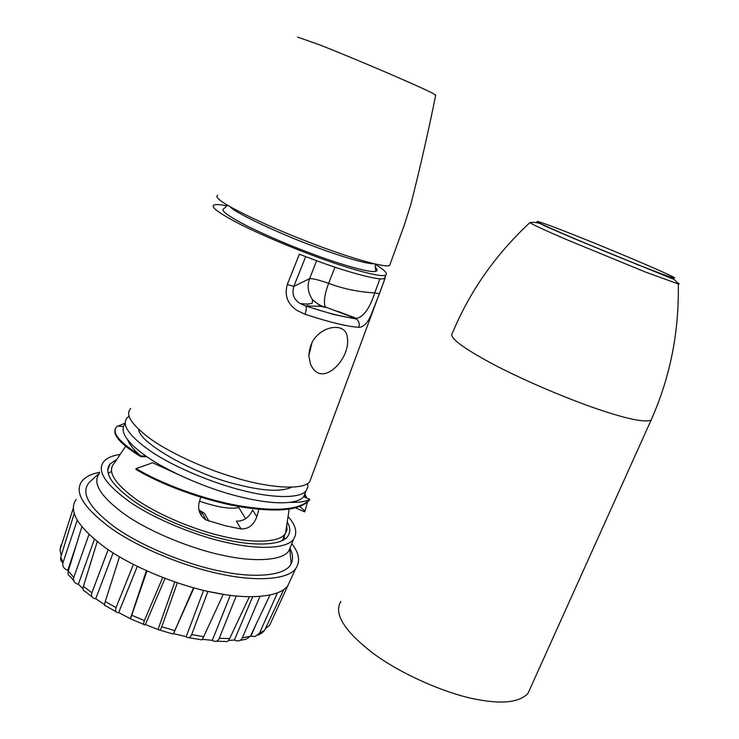 <?xml version="1.0" encoding="UTF-8"?>
<svg xmlns="http://www.w3.org/2000/svg" width="739" height="739" viewBox="0 0 739 739"><rect width="100%" height="100%" fill="white"/><g stroke="black" fill="none" stroke-linecap="round" stroke-linejoin="round"><path stroke-width="1.11" d="M108.254 473.357L110.656 471.888M284.062 536.514L284.801 539.054M291.129 545.271L288.792 551.054C282.002 560.873 253.532 562.083 223.852 555.534C194.2 549.613 151.837 533.105 125.769 515.083C100.901 497.051 92.042 483.251 99.202 473.681M289.919 548.273C292.949 553.908 293.374 559.044 291.184 563.691C285.947 575.912 254.438 578.517 220.841 571.247C188.269 565.002 141.343 546.454 113.954 526.51C87.959 506.714 79.978 491.731 90.001 481.588L99.349 473.274M288.044 516.579C295.859 525.18 297.697 532.745 293.559 539.267C286.889 548.791 258.493 549.677 228.822 542.971C199.17 536.884 156.733 520.321 130.544 502.455C105.548 484.59 96.578 471.029 103.636 461.755C106.628 458.069 112.152 455.612 120.198 454.383M287.24 521.946C290.464 527.47 290.584 532.32 287.61 536.496C281.347 545.437 254.632 546.213 226.855 539.904C199.151 534.177 159.596 518.723 135.163 502.058C111.82 485.403 103.432 472.72 110 464.009L116.854 459.316M76.163 499.435C68.025 510.945 77.78 527.073 105.428 547.811C134.461 568.467 181.849 586.775 215.067 592.872C248.045 599.652 279.675 597.389 287.767 585.787L290.556 579.764M291.766 543.701C299.175 553.012 300.496 561.307 295.729 568.596C287.804 579.801 256.045 581.565 222.799 574.48C189.304 568.06 141.38 549.502 111.894 528.921C83.83 508.284 73.817 492.414 81.881 481.32C85.161 476.988 91.109 473.958 99.737 472.23M108.106 467.87L108.624 467.695M287.813 585.685L269.643 625.259L265.384 628.677M283.831 589.463L264.636 630.256L262.133 632.852L257.985 635.198M277.467 592.798L259.5 633.231L255.02 636.501L250.456 636.168M256.442 623.568L250.955 635.965M270.003 594.978L250.392 636.316L245.995 639.272L239.926 640.399M259.952 596.391L242.401 637.766C241.154 640.186 239.205 641.212 236.535 640.833L234.402 640.039L228.397 640.537M252.692 596.724L234.402 640.039M249.385 596.715L229.635 638.588C228.286 641.156 226.965 642.117 225.654 641.452L216.259 641.24M236.24 595.985L219.261 638.302C217.95 640.972 216.056 641.905 213.608 641.073L212.305 640.334L202.135 639.318M230.282 595.32L212.305 640.334M203.585 590.378L186.219 636.63L186.985 637.304C188.833 638.311 190.394 637.406 191.66 634.579L207.945 591.385L223.252 594.313L203.678 636.658C202.338 639.42 201.414 640.436 200.925 639.725L188.824 637.674M186.219 636.63L173.517 633.646L193.951 587.893M193.535 587.782L173.517 633.646M177.314 582.831L161.767 626.764C160.603 629.693 159.522 630.663 158.515 629.693L145.352 624.547L165.009 578.443M174.801 581.981L158.164 629.111M162.691 577.556L144.391 620.566C143.255 623.513 143.366 624.917 144.733 624.778L145.352 624.547M146.941 570.97L130.48 618.811L118.674 612.566L137.278 566.425M146.387 570.72L130.517 618.331M133.389 564.476L116.051 607.615C115.062 610.608 115.617 612.271 117.723 612.613L118.674 612.566M119.478 556.836L105.252 601.537C104.356 604.548 104.338 605.888 105.178 605.555L116.014 611.707M104.569 604.567L95.728 598.738L113.095 552.938M108.143 549.687L91.867 592.798C91.008 595.773 91.867 597.694 94.444 598.553L95.728 598.738M97.215 541.669L83.433 586.323C82.657 589.288 83.054 590.858 84.606 591.034L92.042 596.835M83.027 588.706L78.352 584.253L94.37 539.322M88.985 534.482L73.771 577.408C73.022 580.281 73.983 582.387 76.644 583.736L78.352 584.253M81.844 526.759L68.302 571.071C67.628 573.87 68.247 575.644 70.168 576.383L73.706 580.623M68.256 571.247L67.739 570.296L76.394 544.578M77.244 520.117L62.991 562.702C62.335 565.289 63.129 567.441 65.374 569.159L67.739 570.296M74.26 513.282L60.663 557.474L60.727 560.116L62.362 562.397M73.457 507.665L59.988 549.798L61.226 555.571M291.766 487.158C281.42 491.952 263.611 491.149 238.327 484.766C196.094 475.325 138.359 442.458 138.784 429.571M307.72 483.408L307.803 487.324L306.075 490.742C300.136 498.936 271.361 498.086 241.81 490.262C214.255 483.472 175.9 467.953 152.123 452.222C129.39 436.481 121.094 424.999 127.237 417.757L129.159 416.057M305.586 491.971L303.664 496.719C301.189 499.619 296.468 501.495 289.503 502.363C277.217 503.739 260.488 501.818 239.297 496.617C207.89 489.061 166.977 471.26 146.045 456.12C137.63 450.199 131.468 444.693 127.57 439.594C122.674 433.331 121.815 428.066 124.993 423.798M306.075 490.742L303.664 496.719L309.743 499.352L309.336 499.813C304.764 501.726 298.15 502.575 289.503 502.363M286.797 524.912L286.991 529.974L285.106 533.937C278.926 542.953 250.798 543.276 222.291 536.2C195.706 530.168 159.014 515.323 136.484 499.619C114.97 483.851 107.349 471.962 113.621 463.953M199.539 501.162C217.331 507.268 230.42 509.402 238.789 507.554L239.159 506.621M200.712 497.181L199.142 502.483C197.553 509.901 199.853 515.73 206.015 519.97L225.423 525.78L241.025 528.948C248.535 529.133 253.791 525.032 256.793 516.663L258.936 509.365M309.743 499.352L309.392 500.1C299.858 510.667 276.053 512.774 237.976 506.409C201.876 499.767 160.585 484.331 135.874 469.33L136.161 468.572L152.622 462.762L178.727 474.734M238.789 507.554L245.607 518.732M200.943 514.991L202.015 512.589L199.373 511.656M256.793 516.663L252.618 510.039C249.006 517.642 243.602 521.346 236.415 521.152L241.025 528.948M208.869 521.226L204.611 513.439L198.902 509.938M295.526 507.915L304.671 511.887L304.967 511.166L299.868 506.548M304.967 511.166L307.461 502.178M306.657 498.021L304.893 493.68M146.045 456.12L140.927 455.935L139.588 454.984C133.242 449.266 129.233 444.139 127.57 439.594M140.927 455.935L140.687 456.582L147.033 456.813M125.242 423.124L116.734 426.56C111.395 432.472 119.016 441.95 139.588 454.984M115.275 428.98C112.661 435.326 121.131 444.527 140.687 456.582M136.161 468.572C160.705 483.445 201.59 498.779 237.515 505.494C275.416 511.97 299.36 510.076 309.336 499.813M373.888 263.731C367.357 264.239 341.917 256.784 317.484 247.667C281.707 234.836 233.857 212.361 230.069 206.689M375.384 267.518C377.537 269.504 377.629 270.779 375.68 271.333C370.858 273.051 342.896 265.283 315.498 255.094C291.415 246.253 268.7 236.582 247.325 226.097C229.09 216.619 221.09 210.975 223.307 209.155L227.603 205.248M375.144 264.331C384.419 269.837 387.957 273.43 385.749 275.111C380.936 278.003 345.676 267.684 317.474 257.163C292.191 247.953 259.491 234.18 238.669 223.492C218.55 212.952 210.329 206.8 213.996 205.026C215.77 204.204 220.074 204.491 226.919 205.876M310.371 363.56L308.819 355.727L312.098 342.296C321.604 324.661 345.935 322.49 347.21 336.827C351.856 358.47 320.726 390.404 310.371 363.56M305.687 256.673L293.817 286.418L309.632 278.612C312.883 278.483 319.211 280.072 328.606 283.36C343.275 288.838 358.655 292.016 374.747 292.893L379.403 293.716L385.324 277.633L384.557 278.335C381.352 281.162 350.415 273.273 316.163 260.581L299.36 254.234L287.295 284.432C284.293 295.452 287.536 304.126 297.041 310.463L305.013 314.241C306.325 310.5 306.611 307.784 305.863 306.094L299.942 303.387L305.863 306.094L333.437 314.426L356.771 319.156C359.089 321.483 359.745 324.19 358.748 327.285C347.385 326.61 329.474 322.269 305.013 314.241M379.403 293.716L371.006 315.174C367.412 323.257 363.32 327.294 358.748 327.285M311.59 476.692L309.77 481.625C303.831 490.668 267.721 488.036 233.145 477.098C206.449 469.163 172.399 454.217 151.597 439.742C131.754 425.082 124.78 414.681 130.692 408.547M384.788 277.698L385.268 277.679M325.613 307.452L320.855 306.362L305.706 305.9C328.282 313.382 344.873 317.521 355.459 318.297L325.252 306.971C323.47 302.149 324.587 294.279 328.606 283.36L334.998 267.176M337.723 311.304L356.549 318.38L356.771 319.156L355.459 318.297L356.549 318.38C363.736 316.726 369.796 308.228 374.747 292.893L379.929 278.769M287.295 284.432L293.817 286.418C291.702 293.836 293.743 299.489 299.942 303.387C305.438 304.348 309.567 304.228 312.338 303.036L312.486 299.683C307.886 292.635 306.944 285.605 309.632 278.612L316.625 260.756M217.635 195.355C216.148 196.084 216.804 197.59 219.612 199.872C226.614 206.532 269.19 227.095 310.574 242.826C347.875 257.246 383.994 267.878 389.619 265.532L390.247 263.897M297.595 37.089L320.671 45.236C360.364 61.004 414.81 84.366 431.992 92.892L435.677 95.22M530.205 688.462L528.034 693.293C519.563 702.364 502.409 704.387 476.59 699.362C446.919 694.032 400.15 674.042 371.32 651.964C343.746 630.201 333.594 613.361 340.864 601.444M264.636 630.256L259.5 633.231M250.392 636.316L242.401 637.766M229.635 638.588L219.261 638.302M203.678 636.658L191.66 634.579M174.459 630.524L161.767 626.764M144.391 620.566L132.115 615.43M116.051 607.615L105.252 601.537M91.867 592.798L83.433 586.323M73.771 577.408L68.302 571.071M62.991 562.702L60.783 557.003M59.988 549.798L61.004 545.123M320.855 306.362L312.486 299.683C317.77 304.302 322.028 306.731 325.252 306.971M321.382 306.352L321.4 305.604M307.729 304.699L307.193 303.997M651.964 418.2L651.133 420.066C645.461 422.532 629.822 419.604 604.225 411.272C574.914 401.914 525.771 381.509 493.209 364.272C461.93 347.478 448.342 337.076 452.444 333.077C469.699 291.406 495.555 254.549 530.011 222.504C535.322 221.922 540.052 222.984 544.209 225.691L574.351 238.706L671.991 278.603C673.848 279.009 675.945 280.783 678.282 283.942L645.784 272.155L566.296 239.491C542.287 229.108 530.196 223.446 530.011 222.504M632.408 262.493L639.115 265.356M677.746 282.871C679.557 283.887 679.732 284.247 678.282 283.942C679.206 331.968 670.162 377.343 651.133 420.066L528.034 693.293M644.223 267.176C676.111 279.767 684.185 281.577 662.938 272.109C645.276 264.035 597.629 244.166 570.702 233.607C541.659 222.079 526.491 217.22 545.391 225.848C560.18 232.85 614.931 255.768 644.223 267.176M289.845 549.465L291.184 563.691M293.559 539.267L288.792 551.054M107.857 469.755L110 464.009M287.767 585.787L295.729 568.596M143.763 624.409L130.711 618.922M173.074 634.016L159.559 630.034M285.106 533.937L282.501 540.394M285.522 533.373L289.152 509.199M125.676 446.31L114.083 463.408M201.784 512.164L206.015 519.97M304.163 495.49L306.445 497.356M123.45 426.505L117.307 426.052M309.392 500.1L309.65 499.472M375.126 264.026L375.68 271.333M385.749 275.111L384.557 278.335M385.213 277.818L309.77 481.625M308.819 355.727C309.807 345.575 311.572 344.402 312.098 342.296M389.619 265.532L404.353 224.915L410.949 204.14L416.63 181.055C422.828 155.652 430.098 123.154 435.742 94.897"/></g></svg>
